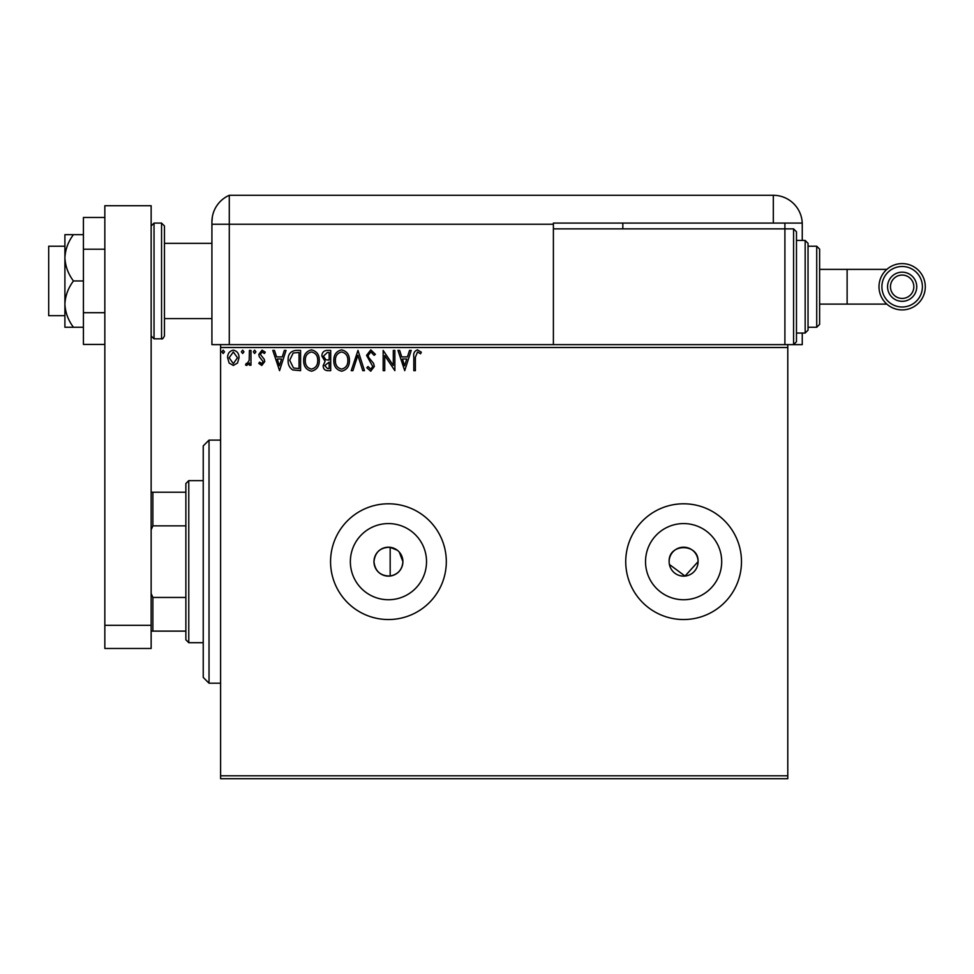 <?xml version="1.0" encoding="UTF-8"?>
<svg xmlns="http://www.w3.org/2000/svg" width="974" height="974" viewBox="0 0 974 974"><rect width="100%" height="100%" fill="white"/><g stroke="black" fill="none" stroke-linecap="round" stroke-linejoin="round"><path stroke-width="1.46" d="M397.368 550.273L390.172 547.291C380.505 547.266 375.1 552.051 373.967 561.657C375.1 571.263 380.493 576.048 390.172 576.024C398.013 574.453 402.262 569.668 402.907 561.657L399.267 552.063M373.967 561.657A14.464 14.464 0 0 0 388.443 576.133A14.464 14.464 0 0 0 402.907 561.657A14.464 14.464 0 0 0 388.443 547.193A14.464 14.464 0 0 0 373.967 561.657M669.138 561.657A14.464 14.464 0 0 0 683.614 576.133A14.464 14.464 0 0 0 698.078 561.657C698.979 542.993 668.249 542.993 669.138 561.657A14.464 14.464 0 0 1 683.614 547.193A14.464 14.464 0 0 1 698.078 561.657L685.026 576.06L669.418 564.482M350.36 561.657A38.083 38.083 0 0 0 388.443 599.74A38.083 38.083 0 0 0 426.527 561.657A38.083 38.083 0 0 0 388.443 523.574A38.083 38.083 0 0 0 350.36 561.657M645.531 561.657A38.083 38.083 0 0 0 683.614 599.74A38.083 38.083 0 0 0 721.697 561.657A38.083 38.083 0 0 0 683.614 523.574A38.083 38.083 0 0 0 645.531 561.657M625.734 561.657A57.88 57.88 0 0 0 683.614 619.537A57.88 57.88 0 0 0 741.482 561.657A57.88 57.88 0 0 0 683.614 503.789A57.88 57.88 0 0 0 625.734 561.657M330.563 561.657A57.88 57.88 0 0 0 388.443 619.537A57.88 57.88 0 0 0 446.311 561.657A57.88 57.88 0 0 0 388.443 503.789A57.88 57.88 0 0 0 330.563 561.657M787.783 778.701L220.599 778.701L220.599 775.803L787.783 775.803L787.783 778.701M237.522 363.022L233.322 365.469L229.121 363.034L227.612 357.775C227.563 353.574 229.474 351.03 233.322 350.153C237.169 351.03 239.068 353.574 239.032 357.775L237.522 363.022M250.975 350.409L250.975 365.213L249.417 365.213L249.417 363.034L246.714 365.469L245.521 364.97L246.264 363.387L246.97 363.655L249.174 360.465L249.417 350.409L250.975 350.409M261.775 365.469L258.767 363.363L259.681 362.097L261.677 363.655L263.187 361.658L259.279 356.715L258.767 354.426L262.055 350.153L265.269 352.15L264.368 353.525L262.237 351.967L260.326 354.353L264.246 359.309L264.745 361.585L261.775 365.469M295.877 350.409L300.589 350.409L300.589 370.668L292.699 369.937C289.412 367.661 287.878 364.434 288.121 360.283C287.89 354.439 290.471 351.151 295.877 350.409M330.71 350.409L330.71 370.668L327.848 370.668C324.756 370.51 323.21 368.842 323.173 365.652L325.072 361.342L321.883 356.155C321.895 352.819 323.49 350.896 326.655 350.409L330.71 350.409M357.982 350.409L364.471 370.668L362.778 370.668L357.848 355.303L352.917 370.668L351.224 370.668L357.982 350.409M393.301 350.409L394.86 350.409L394.86 370.668L384.73 355.559L384.73 370.668L383.172 370.668L383.172 350.409L393.301 365.481L393.301 350.409M415.374 357.19L415.374 370.668L413.816 370.668L413.816 356.983C413.195 353.306 414.425 350.944 417.517 349.885L421.34 352.223L420.549 353.781L417.542 351.967L415.374 357.19M220.599 347.511L220.599 344.626L787.783 344.626L787.783 347.511L220.599 347.511L220.599 775.803M787.783 347.511L787.783 775.803M404.721 370.668L397.976 350.409L399.669 350.409L401.751 356.898L407.436 356.898L409.518 350.409L411.223 350.409L404.721 370.668M370.826 349.885L375.38 354.317L374.113 355.34L370.936 351.967L368.111 355.4L368.622 357.385L373.541 363.375L374.345 366.455L370.717 371.191L366.808 367.758L368.026 366.516L370.741 369.109L372.786 366.541L366.553 355.376L370.826 349.885M349.41 360.453C349.52 366.224 346.963 369.803 341.716 371.191C336.359 369.937 333.729 366.394 333.826 360.55C333.729 354.755 336.31 351.212 341.594 349.885C346.878 351.164 349.483 354.682 349.41 360.453M319.277 360.453C319.399 366.224 316.83 369.803 311.583 371.191C306.226 369.937 303.596 366.394 303.705 360.55C303.596 354.755 306.189 351.212 311.461 349.885C316.745 351.164 319.35 354.682 319.277 360.453M279.55 370.668L272.793 350.409L274.485 350.409L276.567 356.898L282.265 356.898L284.347 350.409L286.039 350.409L279.55 370.668M255.918 351.833L254.616 353.525L253.313 351.833L254.616 350.153L255.918 351.833M243.963 351.833L242.672 353.525L241.369 351.833L242.672 350.153L243.963 351.833M224.495 351.833L223.192 353.525L221.889 351.833L223.192 350.153L224.495 351.833M402.42 358.98L404.6 365.786L406.779 358.98L402.42 358.98M335.385 360.55C335.312 365.189 337.394 368.038 341.643 369.109C345.88 367.989 347.949 365.104 347.852 360.453C347.925 355.851 345.855 353.014 341.643 351.967C337.369 353.014 335.287 355.875 335.385 360.55M327.532 368.586L329.151 368.586L329.151 362.097L324.732 365.615L327.532 368.586M328.36 360.015L329.151 360.015L329.151 352.491L327.374 352.491L323.441 356.155L325.888 359.783L328.36 360.015M305.264 360.55C305.179 365.189 307.273 368.038 311.522 369.109C315.746 367.989 317.816 365.104 317.719 360.453C317.804 355.851 315.734 353.014 311.522 351.967C307.248 353.014 305.154 355.875 305.264 360.55M299.03 368.586L299.03 352.491L293.186 353.002L289.68 360.283L293.515 368.026L299.03 368.586M277.237 358.98L279.416 365.786L281.596 358.98L277.237 358.98M229.17 357.762L233.322 363.655L237.473 357.762L233.322 351.967L229.17 357.762M209.02 683.2L203.237 677.417L203.237 445.909L209.02 440.114L209.02 683.2L220.599 683.2M390.172 547.291L390.172 576.024M188.761 642.694L185.864 639.796L185.864 483.53L188.761 480.632L188.761 642.694L203.237 642.694M185.864 525.863L152.881 525.863L151.14 529.832M151.14 593.483L152.881 597.452L152.881 631.115L151.14 631.115M185.864 597.452L152.881 597.452M151.14 492.211L152.881 492.211L152.881 525.863M185.864 492.211L152.881 492.211M185.864 631.115L152.881 631.115M64.905 315.686L48.7 315.686L48.7 246.227L64.905 246.227M164.46 225.98L164.46 335.945C163.169 338.477 162.208 339.451 161.562 338.83L161.562 223.083L164.46 225.98M104.839 625.32L104.839 205.721L151.14 205.721L151.14 648.477L104.839 648.477L104.839 625.32L151.14 625.32M104.839 344.443L83.423 344.443L83.423 249.21L104.839 249.21M83.423 312.703L104.839 312.703M83.423 249.21L83.423 217.47L104.839 217.47M73.44 280.962C68.18 273.925 65.331 266.206 64.905 257.806L64.905 327.264L73.44 327.264C68.156 320.178 65.319 312.459 64.905 304.107C65.319 295.755 68.168 288.036 73.44 280.962L83.423 280.962M73.44 327.264L83.423 327.264M73.44 234.661L64.905 234.661L64.905 257.806C65.319 249.454 68.156 241.735 73.44 234.661L83.423 234.661M164.46 318.583L211.918 318.583L211.918 344.626L211.918 221.828L211.918 224.239L229.28 224.239L229.28 195.299A28.94 28.94 0 0 0 212.88 214.402L212.442 216.289M220.599 344.626L211.918 344.626M211.918 272.282L211.918 221.828C213.014 211.955 213.014 211.955 211.918 221.828L212.369 216.691M802.259 240.444L802.259 224.239A28.94 28.94 0 0 0 802.235 223.083L553.39 223.083L553.39 224.239L229.28 224.239L229.28 344.626L229.28 195.299A28.94 28.94 0 0 0 211.918 221.828M329.93 195.299L335.981 195.299M229.28 195.299L773.319 195.299A28.94 28.94 0 0 1 802.235 223.083M784.898 223.083L784.898 228.866L793.579 228.866L793.579 344.626L787.783 344.626L802.259 344.626L802.259 333.047M622.836 223.083L622.836 228.866M553.39 224.239L553.39 344.626M552.221 195.299L558.017 195.299M881.896 286.746A20.259 20.259 -90 0 0 902.143 307.005A20.259 20.259 -90 0 0 922.402 286.746A20.259 20.259 -90 0 0 902.143 266.486A20.259 20.259 -90 0 0 881.896 286.746M925.3 286.746A23.157 23.157 90 0 1 902.143 309.902A23.157 23.157 90 0 1 878.998 286.746A23.157 23.157 90 0 1 902.143 263.601A23.157 23.157 90 0 1 925.3 286.746M890.467 286.746A11.688 11.688 -90 0 0 902.143 298.434A11.688 11.688 -90 0 0 913.831 286.746A11.688 11.688 -90 0 0 902.143 275.058A11.688 11.688 -90 0 0 890.467 286.746M902.143 301.319A14.573 14.573 -90 0 0 916.729 286.746A14.573 14.573 90 0 1 902.143 301.319A14.573 14.573 90 0 1 887.57 286.746A14.573 14.573 90 0 1 902.143 272.172A14.573 14.573 90 0 1 916.729 286.746A14.573 14.573 -90 0 0 902.143 272.172M819.621 269.384L886.839 269.384M819.621 304.107L847.124 304.107L847.124 269.384M793.579 228.866L796.476 231.763L796.476 341.728L793.579 344.626M805.157 240.444L808.043 243.342L808.043 330.149L805.157 333.047L805.157 240.444L796.476 240.444M816.723 246.227L819.621 249.125L819.621 324.366L816.723 327.264L816.723 246.227L808.043 246.227M784.898 344.626L784.898 228.866L553.39 228.866M151.14 225.98L154.038 223.083L154.038 338.83L161.562 338.83M773.319 223.083L773.319 195.299M209.02 440.114L220.599 440.114M188.761 480.632L203.237 480.632M164.46 243.342L211.918 243.342M154.038 223.083L161.562 223.083M154.038 338.83L151.14 335.945M847.124 304.107L886.839 304.107M816.723 327.264L808.043 327.264M805.157 333.047L796.476 333.047"/></g></svg>
